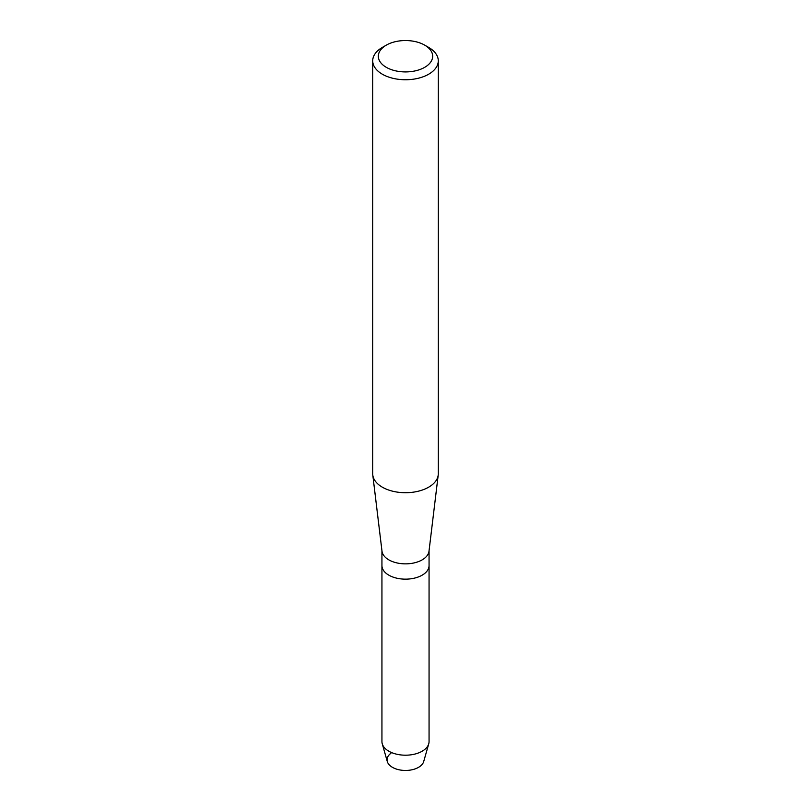 <?xml version="1.0" encoding="UTF-8"?>
<svg xmlns="http://www.w3.org/2000/svg" width="811" height="811" viewBox="0 0 811 811"><rect width="100%" height="100%" fill="white"/><g stroke="black" fill="none" stroke-linecap="round" stroke-linejoin="round"><path stroke-width="1.22" d="M429.06 550.73L429.06 565.551A23.56 13.605 180 0 1 422.156 575.171A23.56 13.605 180 0 0 429.06 565.551L429.06 741.599A23.56 13.605 180 0 1 428.745 743.799L423.707 761.529A18.45 10.655 180 0 1 418.547 767.338A18.45 10.655 180 0 1 393.284 767.784A18.45 10.655 180 0 1 390.943 753.257M424.711 45.142L428.684 47.433A32.785 18.927 180 0 1 438.285 60.825L438.285 473.786A32.785 18.927 180 0 1 438.204 475.104L428.999 551.206A23.56 13.605 180 0 1 422.156 559.874A23.56 13.605 180 0 1 397.248 562.996A23.56 13.605 180 0 1 382.001 551.206L372.796 475.104A32.785 18.927 180 0 1 372.715 473.786L372.715 60.825A32.785 18.927 180 0 1 382.316 47.433L386.289 45.142A27.158 15.683 180 0 1 424.711 45.142A27.158 15.683 180 0 1 424.711 67.323A27.158 15.683 180 0 1 386.289 67.323A27.158 15.683 180 0 1 386.289 45.142L382.316 47.433M428.745 743.799A23.56 13.605 180 0 1 422.156 751.219A23.56 13.605 180 0 1 398.282 754.544A23.56 13.605 180 0 1 382.255 743.799A23.56 13.605 180 0 1 381.94 741.599L381.94 565.551A23.56 13.605 180 0 0 396.488 578.121A23.56 13.605 180 0 0 422.156 575.171A23.56 13.605 180 0 1 396.488 578.121A23.56 13.605 180 0 1 381.94 565.551L381.94 550.73M438.204 475.104A32.785 18.927 180 0 1 428.684 487.168A32.785 18.927 180 0 1 394.014 491.517A32.785 18.927 180 0 1 372.796 475.104M438.285 60.825A32.785 18.927 180 0 1 428.684 74.206A32.785 18.927 180 0 1 392.96 78.302A32.785 18.927 180 0 1 372.715 60.825M418.547 767.338A18.45 10.655 180 0 1 399.843 769.943A18.45 10.655 180 0 1 387.293 761.529L382.255 743.799"/></g></svg>
